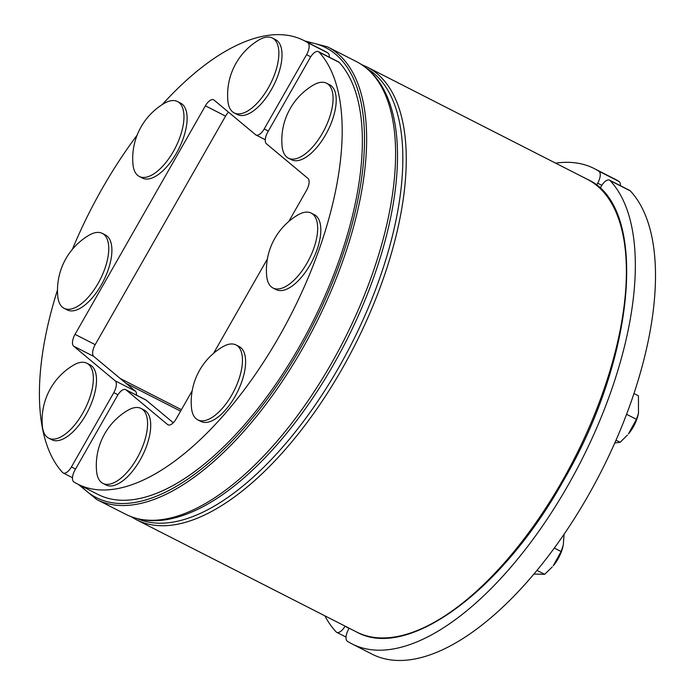 <?xml version="1.0" encoding="UTF-8"?>
<svg xmlns="http://www.w3.org/2000/svg" width="695" height="695" viewBox="0 0 695 695"><rect width="100%" height="100%" fill="white"/><g stroke="black" fill="none" stroke-linecap="round" stroke-linejoin="round"><path stroke-width="1.04" d="M600.089 188.345L601.305 186.208A10.164 4.613 117 0 1 609.541 180.161A10.164 4.613 117 0 1 610.141 180.622A266.75 121.104 117 0 1 570.838 480.349A266.75 121.104 117 0 1 351.974 643.891A266.75 121.104 117 0 1 347.396 641.276A10.164 4.613 117 0 1 348.569 629.305L349.185 628.219M610.141 180.622L630.313 190.908A266.75 121.104 117 0 1 591.002 490.627A266.75 121.104 117 0 1 372.138 654.177L351.974 643.891M630.313 190.908A10.164 4.613 -63 0 0 629.705 190.447L609.541 180.161M345.059 626.108L344.955 626.291A10.164 4.613 117 0 1 336.728 632.328A10.164 4.613 117 0 1 336.119 631.868A266.75 121.104 117 0 1 324.843 615.805M555.626 163.143A266.75 121.104 117 0 1 594.295 168.598A266.75 121.104 117 0 1 598.873 171.222A10.164 4.613 117 0 1 597.691 183.185L596.519 185.244M620.409 185.704A10.164 4.613 -63 0 0 619.036 181.499L598.873 171.222M594.295 168.598L614.458 178.884A266.75 121.104 117 0 1 619.036 181.499M288.755 221.497L306.573 190.248A10.164 4.613 -63 0 0 307.981 178.441L266.42 143.778A10.164 4.613 117 0 1 267.818 131.972L310.196 57.676A10.164 4.613 117 0 1 318.423 51.639A10.164 4.613 117 0 1 319.04 52.116A248.966 113.024 117 0 1 281.727 331.949A248.966 113.024 117 0 1 77.727 484.111A248.966 113.024 117 0 1 73.87 481.939A10.164 4.613 117 0 1 75.034 469.959L117.412 395.663A10.164 4.613 117 0 1 125.639 389.626A10.164 4.613 117 0 1 126.038 389.886L167.599 424.558A10.164 4.613 -63 0 0 167.99 424.827A10.164 4.613 -63 0 0 176.226 418.79L192.185 390.798M319.04 52.116L339.203 62.394A10.164 4.613 -63 0 0 338.587 61.916L318.423 51.639M339.203 62.394A248.966 113.024 117 0 1 301.899 342.235A248.966 113.024 117 0 1 97.891 494.397L77.727 484.111M126.038 389.886L146.202 400.172A10.164 4.613 -63 0 0 145.802 399.903L125.639 389.626M146.202 400.172L173.263 422.742M213.547 353.347L267.393 258.948M329.291 57.181A10.164 4.613 -63 0 0 327.901 52.968A248.966 113.024 -63 0 0 324.052 50.787L303.889 40.51A248.966 113.024 -63 0 0 162.265 104.58M327.901 52.968L307.737 42.682A10.164 4.613 117 0 1 306.582 54.662L310.735 56.782M268.339 131.06L264.204 128.957L306.582 54.662M307.737 42.682A248.966 113.024 -63 0 0 303.889 40.51M137.124 135.16A248.966 113.024 -63 0 0 72.384 249.34M57.503 289.945A248.966 113.024 -63 0 0 62.567 472.504A10.164 4.613 117 0 0 63.193 472.982L72.489 477.717M75.555 469.047L71.42 466.944A10.164 4.613 117 0 1 63.193 472.982M71.42 466.944L113.798 392.649L117.95 394.769M136.507 395.168A10.164 4.613 -63 0 0 135.36 391.129L115.196 380.843A10.164 4.613 117 0 1 113.798 392.649M115.196 380.843L73.635 346.171L93.799 356.457A10.164 4.613 117 0 1 95.198 344.651L225.554 116.117A10.164 4.613 117 0 1 228.516 112.156M95.198 344.651L75.034 334.365A10.164 4.613 -63 0 0 73.635 346.171M75.034 334.365L205.39 105.831L225.554 116.117M264.204 128.957A10.164 4.613 117 0 1 255.977 134.995A10.164 4.613 117 0 1 255.578 134.726L214.017 100.054A10.164 4.613 -63 0 0 213.617 99.793A10.164 4.613 -63 0 0 205.39 105.831M135.36 391.129L93.799 356.457M563.263 545.219L562.88 546.852A22.614 10.269 117 0 1 553.22 565.799L561.108 551.535L563.263 545.219L564.097 534.203M533.882 574.07L544.663 574.305L552.238 566.946M544.663 574.305L536.957 570.378M561.108 551.535L554.297 548.06M638.479 413.334L638.08 415.002A22.614 10.269 117 0 1 628.419 433.949L636.455 419.337L638.479 413.334L638.453 395.837L633.97 393.552M614.806 442.941L620.096 442.289L627.42 435.122M636.455 419.337L626.577 414.307M620.096 442.289L616.005 440.204M88.543 364.336A42.047 19.086 117 0 1 83.8 411.284A42.047 19.086 117 0 1 48.702 438.163A42.047 19.086 117 0 1 42.36 426.009A64.018 64.018 0 0 1 73.331 365.249A42.047 19.086 117 0 1 86.892 363.242A42.047 19.086 117 0 1 88.543 364.336M86.892 363.242L90.046 364.849A42.047 19.086 117 0 1 91.697 365.944A42.047 19.086 117 0 1 86.953 412.891A42.047 19.086 117 0 1 51.856 439.77L48.702 438.163M103.937 234.484A42.047 19.086 117 0 1 99.194 281.432A42.047 19.086 117 0 1 64.096 308.311A42.047 19.086 117 0 1 57.755 296.157A64.018 64.018 0 0 1 88.734 235.396A42.047 19.086 117 0 1 102.295 233.39A42.047 19.086 117 0 1 103.937 234.484M102.295 233.39L105.449 234.997A42.047 19.086 117 0 1 107.091 236.091A42.047 19.086 117 0 1 102.347 283.039A42.047 19.086 117 0 1 67.25 309.918L64.096 308.311M179.145 102.634A42.047 19.086 117 0 1 174.402 149.59A42.047 19.086 117 0 1 139.304 176.46A42.047 19.086 117 0 1 132.962 164.307A64.018 64.018 0 0 1 163.933 103.555A42.047 19.086 117 0 1 177.494 101.54A42.047 19.086 117 0 1 179.145 102.634M177.494 101.54L180.648 103.155A42.047 19.086 117 0 1 182.299 104.241A42.047 19.086 117 0 1 177.555 151.197A42.047 19.086 117 0 1 142.458 178.068L139.304 176.46M274.047 39.111A42.047 19.086 117 0 1 269.304 86.067A42.047 19.086 117 0 1 234.206 112.938A42.047 19.086 117 0 1 227.864 100.784A64.018 64.018 0 0 1 258.835 40.023A42.047 19.086 117 0 1 272.397 38.017A42.047 19.086 117 0 1 274.047 39.111M272.397 38.017L275.55 39.624A42.047 19.086 117 0 1 277.201 40.718A42.047 19.086 117 0 1 272.457 87.674A42.047 19.086 117 0 1 237.36 114.545L234.206 112.938M328.248 84.33A42.047 19.086 117 0 1 323.505 131.286A42.047 19.086 117 0 1 288.408 158.156A42.047 19.086 117 0 1 282.074 146.011A64.018 64.018 0 0 1 313.045 85.25A42.047 19.086 117 0 1 326.607 83.244A42.047 19.086 117 0 1 328.248 84.33M326.607 83.244L329.76 84.851A42.047 19.086 117 0 1 331.402 85.945A42.047 19.086 117 0 1 326.659 132.893A42.047 19.086 117 0 1 291.561 159.763L288.408 158.156M312.854 214.19A42.047 19.086 117 0 1 308.111 261.138A42.047 19.086 117 0 1 273.013 288.008A42.047 19.086 117 0 1 266.671 275.863A64.018 64.018 0 0 1 297.651 215.102A42.047 19.086 117 0 1 311.212 213.096A42.047 19.086 117 0 1 312.854 214.19M311.212 213.096L314.357 214.703A42.047 19.086 117 0 1 316.008 215.798A42.047 19.086 117 0 1 311.264 262.745A42.047 19.086 117 0 1 276.167 289.615L273.013 288.008M237.647 346.032A42.047 19.086 117 0 1 232.903 392.988A42.047 19.086 117 0 1 197.806 419.858A42.047 19.086 117 0 1 191.472 407.704A64.018 64.018 0 0 1 222.443 346.953A42.047 19.086 117 0 1 236.005 344.946A42.047 19.086 117 0 1 237.647 346.032M236.005 344.946L239.158 346.553A42.047 19.086 117 0 1 240.8 347.639A42.047 19.086 117 0 1 236.057 394.595A42.047 19.086 117 0 1 200.959 421.465L197.806 419.858M142.744 409.555A42.047 19.086 117 0 1 138.001 456.511A42.047 19.086 117 0 1 102.903 483.381A42.047 19.086 117 0 1 96.57 471.227A64.018 64.018 0 0 1 127.541 410.476A42.047 19.086 117 0 1 141.102 408.469A42.047 19.086 117 0 1 142.744 409.555M141.102 408.469L144.256 410.076A42.047 19.086 117 0 1 145.898 411.162A42.047 19.086 117 0 1 141.154 458.118A42.047 19.086 117 0 1 106.057 484.988L102.903 483.381M367.021 68.544A252.78 114.762 117 0 1 339.03 367.038A252.78 114.762 117 0 1 137.497 518.731M342.149 368.776A254.049 115.335 -63 0 0 367.186 67.076L587.31 179.301A254.049 115.335 117 0 1 562.264 481.001A254.049 115.335 117 0 1 356.535 631.964L136.411 519.738A254.049 115.335 -63 0 0 342.149 368.776M333.687 364.319A252.78 114.762 -63 0 0 392.31 111.565C385.838 87.483 373.91 70.847 356.518 61.638A254.049 115.335 117 0 1 331.472 363.337A254.049 115.335 117 0 1 125.743 514.291C143.405 522.961 163.881 522.84 187.172 513.926A252.78 114.762 -63 0 0 333.687 364.319M78.422 484.467L96.796 499.54A254.049 115.335 -63 0 0 302.525 348.577A254.049 115.335 -63 0 0 327.571 46.878L356.518 61.638M306.973 42.082A252.52 114.64 117 0 1 300.779 347.509A252.52 114.64 117 0 1 80.811 485.683M181.412 409.694L120.218 378.488M126.004 383.319L180.578 411.145M349.09 628.402L344.955 626.291M597.691 183.185L601.853 185.304M168.442 424.993L167.599 424.558M131.216 516.732L136.411 519.738M361.713 64.644L367.186 67.076M96.796 499.54L125.743 514.291M587.31 179.301C649.104 206.406 636.029 357.004 563.046 481.305C501.781 591.028 407.6 660.736 356.535 631.964M327.571 46.878L304.592 40.866M346.023 637.072L336.728 632.328M255.977 134.995L265.273 139.73"/></g></svg>

